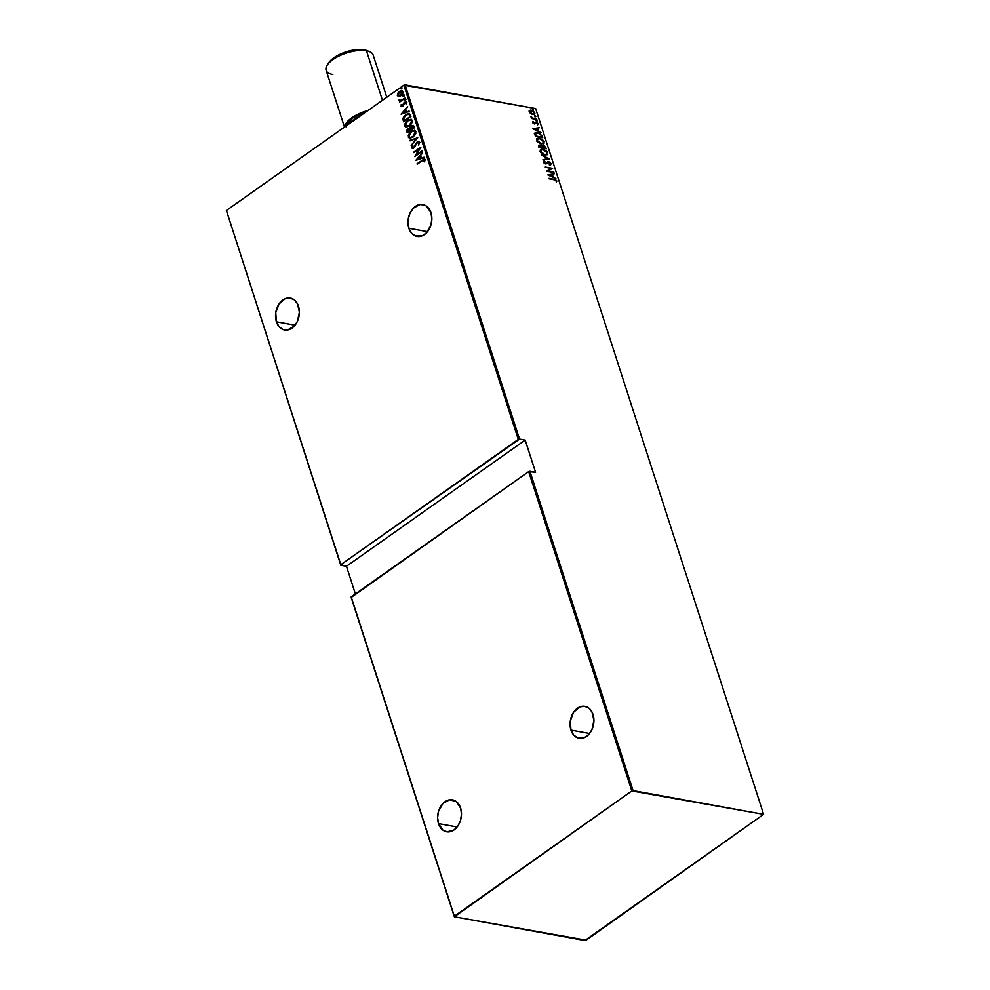 <?xml version="1.0" encoding="UTF-8"?>
<svg xmlns="http://www.w3.org/2000/svg" width="990" height="990" viewBox="0 0 990 990"><rect width="100%" height="100%" fill="white"/><g stroke="black" fill="none" stroke-linecap="round" stroke-linejoin="round"><path stroke-width="1.49" d="M408.895 228.282A16.224 11.769 100.3 0 1 410.9 211.427A16.224 11.769 100.3 0 1 422.829 204.534A16.224 11.769 100.3 0 1 430.972 212.702A16.224 11.769 100.3 0 1 428.967 229.556A16.224 11.769 100.3 0 1 417.038 236.449A16.224 11.769 100.3 0 1 408.895 228.282L427.519 231.672L408.895 228.282L411.481 233.083L415.342 235.967L422.247 235.83L426.554 232.786L430.959 224.94L431.875 218.679L430.972 212.702L426.579 206.18L424.524 205.017L419.958 204.497L413.313 208.197L410.021 213.11L408.226 219.137L408.895 228.282M570.97 730.088A16.224 11.769 100.3 0 1 572.975 713.233A16.224 11.769 100.3 0 1 584.917 706.34A16.224 11.769 100.3 0 1 593.047 714.508A16.224 11.769 100.3 0 1 591.042 731.363A16.224 11.769 100.3 0 1 579.113 738.255A16.224 11.769 100.3 0 1 570.97 730.088L589.607 733.479L570.97 730.088L573.557 734.889L577.43 737.773L584.323 737.637L588.629 734.592L591.933 729.679L593.951 720.485L591.958 711.909L588.666 707.999L584.36 706.254L579.707 706.959L573.581 712.268L570.302 720.955L570.97 730.088M438.508 823.606A16.224 11.769 100.3 0 1 440.513 806.739A16.224 11.769 100.3 0 1 452.442 799.846A16.224 11.769 100.3 0 1 460.585 808.013A16.224 11.769 100.3 0 1 458.58 824.88A16.224 11.769 100.3 0 1 446.639 831.773A16.224 11.769 100.3 0 1 438.508 823.606L457.132 826.984L438.508 823.606L442.889 830.115L447.195 831.848L454.088 829.905L457.974 825.846L460.573 820.265L461.489 814.003L460.585 808.013L456.192 801.504L449.559 799.809L442.926 803.509L438.521 811.355L437.605 817.616L438.508 823.606M276.42 321.787A16.224 11.769 100.3 0 1 278.425 304.932A16.224 11.769 100.3 0 1 290.367 298.04A16.224 11.769 100.3 0 1 298.497 306.207A16.224 11.769 100.3 0 1 296.493 323.074A16.224 11.769 100.3 0 1 284.563 329.967A16.224 11.769 100.3 0 1 276.42 321.787L295.057 325.178L276.42 321.787L279.007 326.589L282.88 329.472L287.447 330.004L294.079 326.304L297.384 321.391L299.401 312.197L297.408 303.608L294.117 299.698L289.81 297.953L285.157 298.658L279.031 303.967L275.752 312.654L276.42 321.787M403.858 85.19L518.277 439.411L340.808 564.684L226.401 210.474L403.858 85.19L226.401 210.474L340.795 565.24L346.45 566.268L355.385 593.938L346.45 566.268L340.808 564.684L519.527 439.077L405.12 84.868L535.652 108.578L763.612 814.337L633.068 790.614L529.935 471.277L535.578 472.304L525.183 440.104L519.527 439.077L525.183 440.104L346.45 566.268L525.183 440.104L535.578 472.304L528.672 471.611L631.818 790.948L454.348 916.22L351.203 596.883L528.672 471.611L351.203 597.453L454.348 916.777L584.88 940.5L763.612 814.337L631.818 790.948L454.348 916.777L586.142 940.166L763.612 814.337L535.652 108.578L403.858 85.19L405.12 84.868L519.527 439.077L518.277 439.411L403.858 85.19M401.284 88.791L401.396 87.652L400.492 88.605L401.284 88.791L401.742 87.875L400.517 88.741M403.623 96.005L403.722 94.879L402.831 95.82L403.623 96.005L404.081 95.09L402.856 95.956M405.058 100.46L405.17 99.334L404.267 100.275L405.058 100.46L405.516 99.557L404.749 99.507L404.291 100.411L405.058 100.46L404.291 100.411M401.099 114.209L409.229 111.412L406.457 111.783L405.702 109.445L407.645 106.487L401.099 114.209L409.229 111.412L406.457 111.783L405.702 109.445L407.645 106.487L401.099 114.209M409.476 126.039L412.372 122.154L411.456 119.357L407.571 120.285L404.65 124.183L405.591 126.98L409.476 126.039L412.372 120.421L410.999 119.221L407.571 120.285L404.65 125.928L406.036 127.116L409.476 126.039M413.053 137.115L415.949 133.229L415.033 130.433L411.147 131.361L408.226 135.271L409.167 138.068L413.053 137.115L415.949 131.509L414.587 130.296L411.147 131.361L408.226 137.016L409.613 138.192L413.053 137.115M412.607 148.413L411.716 147.807L413.87 147.931L417.099 142.684L419.117 142.956L418.399 145.171L419.463 142.362L417.966 141.706L415.8 143.463L413.808 147.374L412.582 147.51L412.496 145.493L411.679 147.176L412.125 148.302L413.87 147.931L417.532 142.449L418.696 142.882L418.399 145.171L419.525 142.944L418.683 141.681M415.998 160.318L424.128 157.534L421.356 157.905L420.589 155.566L422.532 152.596L415.949 160.207L424.128 157.534L421.356 157.905L420.589 155.566L422.532 152.596L415.998 160.318M425.044 159.662L422.049 160.182L417.236 164.179L423.559 159.873L424.636 161.618L425.081 159.786L424.017 159.093L417.087 163.697L422.136 160.714L424.277 160.157L423.98 161.717L424.636 161.618L424.425 159.093M421.988 150.913L416.208 154.997L420.787 147.176L413.424 152.373L419.376 148.76L414.785 156.593L422.148 151.396L416.208 154.997L420.824 147.287L413.424 152.373L419.376 148.76L414.785 156.593L421.988 150.913M417.755 137.783L409.575 140.456L416.307 138.724L411.172 145.394L417.755 137.783L409.575 140.456L416.307 138.724L411.172 145.394L417.755 137.783M410.021 128.353L411.345 125.891L408.474 128.886L410.244 128.403L408.053 128.811L407.125 132.87L414.488 127.673L413.523 125.495L411.345 125.891L409.823 128.329L406.927 130.049L407.125 132.87L414.488 127.673L413.139 125.346M410.343 114.865L408.338 113.442L404.44 115.743L402.93 118.355L403.549 121.795L410.912 116.597L409.056 113.454L405.838 114.555L402.881 118.713L403.549 121.795L410.912 116.597L410.343 114.865M400.814 106.14L402.571 106.215L404.65 102.675L406.172 102.886L406.073 104.037L406.42 102.341L404.464 102.218L403.041 105.621L401.47 105.683L401.222 104.507L401.556 106.623L400.814 106.14L402.979 105.881L404.947 102.515L406.073 104.037L406.271 102.057L404.056 102.552L402.138 105.893L401.222 104.507L401.321 106.611M404.997 98.295L400.764 100.436L399.044 99.978L400.257 101.054L399.614 102.094L404.997 98.295L401.148 100.287L399.044 99.978L400.257 101.054L399.614 102.094L404.997 98.295M399.205 96.575L397.807 95.609L399.861 96.29L402.757 93.481L402.955 91.6L401.94 90.659L399.935 91.105L397.93 93.01L397.312 95.263L398.784 96.5L400.876 95.721L402.955 91.6L401.915 90.659L399.477 91.389L397.757 93.32L397.386 95.535L398.425 96.463M530.615 113.59L533.548 114.555L534.86 113.38L533.462 111.152L530.368 110.125L529.118 111.338L530.615 113.59L534.427 114.258L534.761 112.835L531.296 110.175L529.588 110.397L529.217 111.833L530.615 113.59M530.875 116.436L532.088 118.132L531.457 118.466L536.803 119.444L532.595 118.045L530.875 116.436L532.088 118.132L531.457 118.466L536.803 119.444L532.979 118.206L530.875 116.436M533.622 121.906L532.62 122.339L533.932 123.639L536.332 122.537L538.226 124.245L536.803 122.216L534.216 123.28L533.053 121.485L532.645 122.438L534.39 123.762L536.469 122.562L537.879 124.629L538.226 123.564L536.283 122.067L534.216 123.28L533.622 121.906L532.88 122.871L533.622 121.906M542.149 136.014L538.882 132.858L536.06 132.462L534.773 133.341L535.392 136.41L542.718 137.746L542.149 136.014L542.161 137.647L542.149 136.014L537.669 132.524L534.724 133.563L535.392 136.41L542.718 137.746L542.149 136.014M538.585 145.369L539.884 145.06L538.634 146.446L538.968 147.498L546.294 148.822L544.253 145.579L538.77 145.184L538.968 147.498L546.294 148.822L543.163 145.196L541.654 145.963L538.746 145.196M549.561 158.945L541.419 155.083L548.126 158.623L543.015 160.021L549.524 158.821L541.419 155.083L548.126 158.623L543.015 160.021L549.561 158.945M553.794 172.062L548.039 171.022L552.593 168.325L545.267 167.001L551.195 168.535L546.629 171.221L553.955 172.545L548.039 171.022L552.63 168.436L545.267 167.001L551.195 168.535L546.629 171.221L553.794 172.062M553.955 179.685L555.897 180.477L556.442 182.185L556.813 180.861L555.427 179.598L548.93 178.324L553.955 179.685L556.095 180.811L556.442 182.185L556.85 180.984L553.868 179.215L549.079 178.806L553.955 179.685M547.841 174.945L555.935 178.683L553.175 176.963L552.42 174.624L554.338 173.745L547.841 174.945L555.935 178.683L553.175 176.963L552.42 174.624L554.338 173.745L547.841 174.945M548.497 162.521L547 163.375L548.918 162.224L550.514 163.536L550.205 165.058L551.294 163.771L549.438 161.939L547.619 161.877L545.639 163.437L544.426 162.657L544.339 161.048L543.634 162.447L545.985 163.944L549.413 162.385L550.514 163.536L550.205 165.058L551.269 163.684L549.784 165.355M544.884 155.034L547.755 154.143L547.124 151.668L543.597 149.379L540.565 149.54L540.144 151.668L542.966 154.378L547.247 154.725L547.755 152.819L542.978 149.243L540.565 149.54L540.082 151.47L544.884 155.034M541.307 143.946L544.178 143.067L543.547 140.592L540.02 138.303L536.79 138.625L536.877 141.174L540.045 143.587L543.671 143.649L544.178 141.743L539.402 138.167L536.988 138.464L536.493 140.394L541.307 143.946M532.942 128.824L541.035 132.573L538.275 130.841L537.521 128.502L539.451 127.636L532.905 128.712L541.035 132.573L538.275 130.841L537.521 128.502L539.451 127.636L532.942 128.824M536.927 121.201L536.209 120.223L537.322 120.78M535.429 116.696L534.773 115.768L535.887 116.325M533.152 109.519L532.434 108.541L533.548 109.11M555.006 179.895L556.429 181.281L555.006 179.895L549.054 178.72L555.217 179.994M548.002 175.02L554.338 173.745L548.002 175.02M551.999 174.921L552.729 177.21L551.999 174.921M549.227 175.143L551.739 174.735L552.346 176.579L548.844 175.416L551.739 174.735L552.346 176.579L549.227 175.143M546.616 171.159L551.195 168.535L546.616 171.159M545.403 167.397L552.593 168.325L545.403 167.397M547.619 171.32L553.373 172.359L547.619 171.32M550.205 165.058L551.269 163.684L548.782 161.741L545.515 163.412L544.339 162.459L544.339 161.048L543.56 162.261L545.7 163.907L548.262 162.286M550.514 163.536L549.685 164.526M549.264 164.823L550.093 163.833L549.264 164.823M543.696 161.457L543.56 162.261M544.339 161.048L543.918 162.756L544.933 161.58M543.584 161.506L544.475 161.853L544.03 163.004L544.178 162.063M545.032 163.697L546.208 163.325M546.344 163.226L545.515 163.412M546.27 163.288L549.054 162.249M547.445 161.989L546.839 162.62M550.267 163.078L551.269 163.684M550.626 164.996L550.044 162.88M549.363 162.397L547.198 162.174M542.916 159.712L548.126 158.623L542.916 159.712M548.089 158.647L548.943 159.044L548.089 158.647M540.367 149.713L543.795 149.886M546.319 151.532L547.755 152.819L547.037 154.848L547.396 153.314L546.059 151.284M543.819 149.898L540.849 149.527M541.369 153.314L540.404 151.878L541.233 149.973L543.126 149.725L547.012 152.708L546.604 154.292L544.302 154.848L546.047 154.675L543.275 154.551M540.627 150.43L540.404 151.878L540.948 150.183M543.671 154.688L544.723 154.551L541.382 152.584L540.812 150.27L542.644 149.663L545.23 150.579L546.963 152.547L546.468 154.378L544.723 154.551L540.825 151.581L541.159 153.103M543.832 145.876L545.812 147.337L545.738 148.723L544.574 146.409M544.673 146.508L545.391 148.203L542.248 148.005L545.391 148.203L542.668 147.708L542.322 146.396L542.248 148.005L541.901 146.693L543.324 145.679L545.391 148.203L542.248 148.005L542.322 146.396L543.448 145.703L541.753 145.53M540.342 145.629L538.857 145.32M541.901 146.693L542.198 146.05M538.931 146.78L539.637 145.839L538.931 146.78L539.562 147.151L540.057 145.542L541.914 147.572L539.142 147.448L539.439 145.815M539.352 146.483L540.651 145.74L541.914 147.572L539.142 147.448L541.914 147.572L539.562 147.151L539.29 145.79L540.057 145.542M536.79 138.625L540.218 138.81M542.743 140.444L544.178 141.743L543.448 143.773L543.819 142.238L542.483 140.209M540.243 138.823L537.261 138.452M537.793 142.238L536.827 140.803L537.657 138.897L539.55 138.65L543.436 141.632L543.027 143.216L540.726 143.76L542.471 143.6L539.699 143.463M537.483 139.046L536.827 140.803L537.372 139.107M540.095 143.612L541.146 143.463L537.236 140.506L537.582 142.028M535.219 132.759L534.724 133.563M534.303 133.86L537.669 132.524L538.597 133.204M540.354 134.219L541.74 136.311L540.045 133.984M538.832 133.304L534.872 133.019M535.565 136.373L535.491 133.514L535.565 136.373L541.382 137.424L535.565 136.373M541.802 137.127L535.442 135.976L535.083 134.281L536.048 133.13L537.817 133.007L540.886 134.838L541.382 137.424L535.986 136.076L535.503 133.984L538.585 133.192L540.726 134.615L541.802 137.127M533.103 128.898L539.451 127.636L533.103 128.898M537.1 128.799L537.842 131.088L537.1 128.799M534.328 129.022L536.852 128.613L537.446 130.457L533.957 129.294L536.852 128.613L537.446 130.457L534.328 129.022M533.573 121.943L532.707 121.832L532.88 122.871L534.588 123.032M533.301 122.574L533.672 123.552M535.516 122.117L534.649 123.23M537.533 123.354L538.226 123.564L537.459 124.926M537.879 124.629L538.226 123.564M536.048 122.859L534.736 124.022M535.033 123.787L535.578 122.896M537.669 124.765L537.434 123.255M534.699 123.193L533.796 123.577M532.917 122.946L533.103 122.265M536.555 120.198L536.444 121.448M536.914 121.139L536.036 120.483M531.42 118.392L532.088 118.132L531.42 118.392M531.11 117.389L531.543 116.82L531.11 117.389L532.558 118.503L536.642 118.961L531.791 118.119M535.12 115.731L535.008 116.993M535.479 116.746L534.6 116.028M529.167 110.694L531.779 110.732M533.944 112.353L534.761 112.835L534.179 114.395L533.895 112.291L533.845 113.85L531.779 114.234L533.684 113.021M529.662 112.687L531.803 110.732L529.341 110.595M531.036 110.954L529.452 112.254L529.576 111.288M534.105 112.724L533.895 113.8L532.125 114.32L529.873 111.957L531.123 110.608L534.105 112.724L532.546 114.023L529.873 111.957L530.182 110.831L529.601 112.588M532.781 108.516L532.682 109.779M533.14 109.469L532.274 108.801M542.322 146.396L543.324 145.679M539.55 138.65L542.928 140.679L543.213 143.055L540.639 143.352L537.805 141.496L537.248 139.417L539.55 138.65M531.803 110.732L533.895 112.278M424.846 159.167L422.47 160.256L425.465 159.749M424.227 159.922L424.388 161.791L424.104 159.922M416.481 160.157L422.668 153.005L416.481 160.157M421.765 157.979L424.029 157.212L421.765 157.979M420.342 156.42L420.936 158.264L417.396 159.266L419.921 156.333L420.936 158.264L420.342 156.42M420.515 158.19L417.396 159.266L420.936 158.264L417.396 159.266L419.921 156.333L420.515 158.19M415.429 156.135L419.797 148.834L415.429 156.135M413.907 152.633L420.577 147.696L413.907 152.633M416.617 155.071L422.087 151.21L416.617 155.071M417.099 142.684L418.696 142.882M419.117 142.956L417.52 142.758L418.621 142.473M419.463 142.362L416.963 142.189L414.092 147.535L414.934 146.508L414.092 147.535L412.496 147.337L412.496 145.493L411.716 147.807L412.805 148.475M411.716 147.807L412.917 145.567L412.088 147.584L413.115 148.488M413.684 147.46L412.496 147.337M419.079 141.756L417.372 142.263L419.884 142.436M414.092 147.535L412.991 147.584M411.456 145.06L416.728 138.81L411.456 145.06M410.095 140.852L417.644 137.907L410.095 140.852M409.835 138.229L408.226 137.016L411.147 131.361L414.785 130.346L411.877 131.225L409.365 133.737L408.548 136.669L410.219 138.303M413.956 130.989L415.627 132.128L414.649 134.764L413.313 136.707L410.169 137.474L409.031 136.608L408.981 135.036L411.815 131.509L413.956 130.989L415.206 132.054L412.892 136.632L410.194 137.474L408.981 136.459L411.308 131.843L413.969 130.989L415.627 132.128L415.07 134.838L413.065 136.88L410.59 137.548L413.313 136.707L415.627 132.128L414.179 131.039M414.006 126.188L411.345 125.891L413.337 125.396M413.412 125.408L411.493 126.175L410.244 128.403M411.506 126.374L413.572 127.722L410.838 129.653L413.993 127.797L410.838 129.653L411.308 126.534L413.152 126.188L413.993 127.797L410.838 129.653L411.506 126.374L413.758 127.091L411.914 126.46L413.572 127.722L413.758 127.091M409.687 129.047L410.504 130.259L407.719 131.856L408.226 129.282L410.392 129.938M408.226 129.282L410.083 130.185L407.719 131.856L410.504 130.259L407.719 131.856L408.029 129.442L409.278 128.96L409.971 129.863M406.259 127.153L404.65 125.928L407.571 120.285L411.209 119.27L408.61 119.951L405.789 122.661L404.972 125.594L406.643 127.215M410.392 119.914L411.63 120.978L409.315 125.557L406.618 126.398L405.405 125.371L407.732 120.768L411.543 120.297L412.149 121.745L411.493 123.762L409.476 125.804L407.014 126.473L409.736 125.631L412.05 121.052L410.603 119.963M411.63 120.978L409.736 125.631L405.702 125.916L405.405 123.96L407.236 121.139L410.107 119.877L411.63 120.978M409.514 113.528L406.556 114.419L404.044 116.845L403.276 119.048L403.871 121.56L402.881 118.713L405.838 114.555L409.266 113.504M408.858 114.271L409.996 116.647L404.143 120.78L403.846 117.649L406.185 114.902L409.155 114.37L410.417 116.721L404.564 120.854L410.417 116.721L404.143 120.78L403.66 118.503L405.999 115.038L408.635 114.258M409.786 116.003L409.08 114.518L409.786 116.003M401.581 114.036L407.769 106.883L401.581 114.036M406.878 111.858L409.13 111.09L406.878 111.858M405.442 110.298L406.036 112.155L402.497 113.145L405.021 110.224L406.036 112.155L405.442 110.298M405.628 112.068L402.497 113.145L406.036 112.155L402.497 113.145L405.021 110.224L405.628 112.068M402.386 105.757L401.47 105.683M406.209 101.871L404.885 102.292L406.841 102.416M404.65 102.675L405.764 102.811M402.806 105.831L402.064 105.98M405.479 100.547L404.749 99.507L405.937 99.631M405.516 99.557L404.749 99.507M405.578 99.408L404.861 100.671M400.665 101.129L399.935 101.859L400.665 101.129L399.019 100.584L400.257 101.054M399.019 100.584L399.688 100.015L399.972 101.129M401.148 100.287L399.7 100.2M401.569 100.361L404.935 98.109L400.418 100.559M404.044 96.092L403.314 95.052L404.502 95.176M404.081 95.09L403.314 95.052M404.143 94.953L403.413 96.216M402.076 90.709L398.958 92.293L397.807 95.609L397.757 93.32L399.477 91.389L402.113 90.709M401.915 91.402L402.769 92.379L402.361 94.013L400.802 95.535L398.97 95.77M401.853 91.389L400.727 95.238L398.042 95.065L399.638 91.872L402.707 92.144L401.643 91.365M398.463 95.139L401.148 95.312L402.707 92.144L401.383 94.681L399.279 95.82L397.968 94.594L399.465 91.996L401.086 91.303L402.286 92.07M399.094 95.82L398.042 95.065M401.705 88.865L400.975 87.825L402.163 87.949M401.742 87.875L400.975 87.825M401.804 87.739L401.086 88.989M412.607 126.064L413.35 127.017M631.818 790.948L528.672 471.611L529.935 471.277L633.068 790.614L631.818 790.948M454.348 916.777L351.203 596.883L454.348 916.777M340.795 565.24L226.401 210.474L340.795 565.24M386.793 97.243L373.168 55.069A24.725 10.11 162.1 0 0 366.473 50.787A24.725 10.11 -17.9 0 1 369.282 51.554L366.634 50.527A22.25 9.096 162.1 0 0 364.097 49.834L366.473 50.787L382.462 100.299L366.473 50.787A24.725 10.11 162.1 0 0 339.174 55.985A24.725 10.11 162.1 0 0 326.118 70.265L344.483 127.104M346.314 125.817L352.762 118.045L366.473 111.585L352.762 118.045L347.923 122.525L346.215 126.745M344.73 126.93A24.725 10.11 -17.9 0 1 368.057 110.472M368.515 110.348L359.432 113.541L351.722 117.847L346.562 122.624L344.73 127.141M366.746 50.564L357.18 49.599L344.842 52.297L333.89 57.779L328.742 62.803M359.543 116.486A21.632 8.848 162.1 0 0 350.398 122.933M332.826 74.535A24.725 10.11 -17.9 0 1 327.22 65.142A24.725 10.11 -17.9 0 1 366.473 50.787L364.097 49.834A22.25 9.096 162.1 0 0 328.779 62.754L327.22 65.142"/></g></svg>
